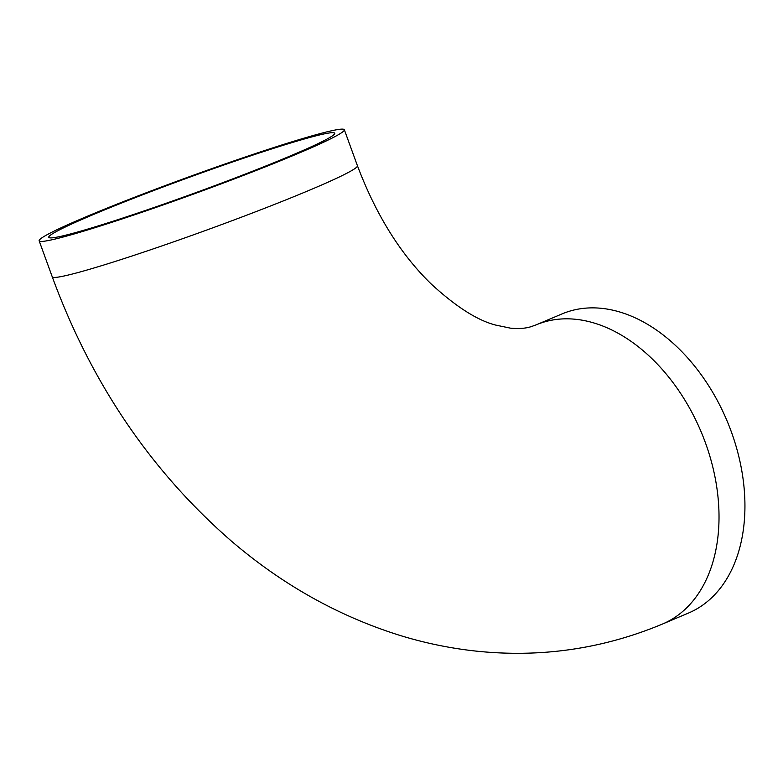 <?xml version="1.0" encoding="UTF-8"?>
<svg xmlns="http://www.w3.org/2000/svg" width="783" height="783" viewBox="0 0 783 783"><rect width="100%" height="100%" fill="white"/><g stroke="black" fill="none" stroke-linecap="round" stroke-linejoin="round"><path stroke-width="1.17" d="M88.959 228.724A152.156 8.319 160 0 1 48.761 237.327A152.156 8.319 160 0 1 188.899 177.467A152.156 8.319 160 0 1 334.723 133.237A152.156 8.319 160 0 1 246.684 173.523A152.156 8.319 160 0 1 88.959 228.724M536.091 324.876L561.998 313.924A162.384 110.393 67.1 0 1 569.76 311.135A162.384 110.393 67.1 0 1 729.188 426.138A162.384 110.393 67.1 0 1 688.433 613.079L662.516 624.031C602.979 648.862 540.926 657.896 476.338 651.133C450.401 648.353 424.836 643.078 399.643 635.326C338.315 616.074 282.154 584.578 231.132 540.857C150.806 470.886 91.171 382.867 52.246 276.81A162.384 8.877 160 0 0 207.877 229.625A162.384 8.877 160 0 0 357.43 165.732C376.065 214.953 400.651 254.367 431.208 283.984C455.99 306.779 477.513 320.492 495.776 325.102L510.506 328.165C518.943 328.938 525.902 328.4 531.383 326.57L536.091 324.876A162.384 110.393 67.1 0 1 543.852 322.087A162.384 110.393 67.1 0 1 703.271 437.09A162.384 110.393 67.1 0 1 662.516 624.031M301.445 138.924A162.384 8.877 160 0 1 344.334 129.743A162.384 8.877 160 0 1 194.781 193.626A162.384 8.877 160 0 1 39.15 240.821A162.384 8.877 160 0 1 133.1 197.825A162.384 8.877 160 0 1 301.445 138.924M39.15 240.821L52.246 276.81M344.334 129.743L357.43 165.732"/></g></svg>
